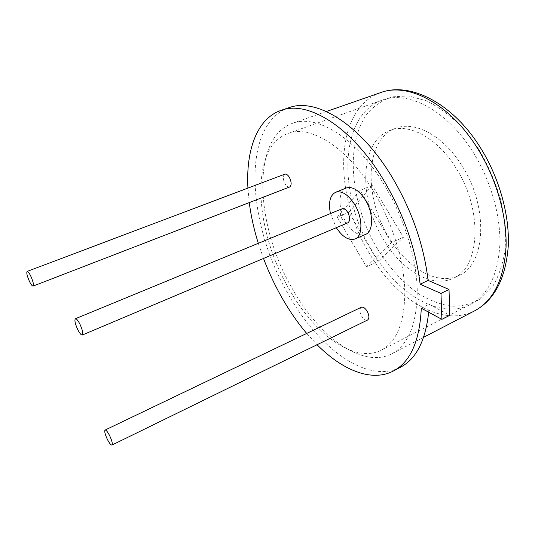 <?xml version="1.0" encoding="UTF-8"?>
<svg xmlns="http://www.w3.org/2000/svg" width="535" height="535" viewBox="0 0 535 535"><rect width="100%" height="100%" fill="white"/><g stroke="black" fill="none" stroke-linecap="round" stroke-linejoin="round"><path stroke-width="0.4" stroke-dasharray="2.67 2.01" d="M372.226 185.438L348.894 212.321L378.004 261.495L403.47 237.239L372.226 185.438L360.095 190.36L337.284 217.156L348.894 212.321M337.284 217.156L366.448 266.758L378.004 261.495M366.448 266.758L391.399 242.636L403.47 237.239M391.399 242.636L360.095 190.36M342.046 208.79C339.631 210.676 339.645 214.107 342.079 219.096C344.005 222.119 345.931 223.362 347.857 222.807M330.449 213.572L336.301 227.689M346.265 187.999C337.919 190.935 337.993 209.185 345.971 222.192C352.371 232.264 358.885 236.35 365.492 234.444M361.245 307.291C359.326 308.862 359.433 311.785 361.573 316.058C363.626 319.295 365.619 320.625 367.538 320.044M284.807 174.183C282.707 175.881 282.774 179.091 285.021 183.799C286.586 186.334 288.118 187.404 289.622 187.009M291.976 288.077C318.392 335.846 361.988 369.177 391.76 353.809C408.593 344.714 417.099 323.501 417.267 290.171C416.444 257.689 403.952 217.25 384.21 184.695C355.742 137.194 316.325 113.895 292.464 123.338C250.347 138.384 255.81 226.258 291.976 288.077M288.833 107.736C240.63 124.929 247.344 223.951 287.589 292.993C317.128 346.6 366.482 384.986 400.601 367.164M247.926 188.099L249.256 202.604M258.305 243.318L263.508 258.452M373.711 191.604C347.048 146.817 310.166 124.555 287.937 133.476C249.196 147.339 254.473 229.729 288.546 288.077C313.376 333.051 353.916 364.181 381.281 350.137C396.963 341.711 404.808 321.863 404.808 290.605C403.905 260.15 392.155 222.239 373.711 191.604M472.425 151.164C446.337 109.668 407.463 90.241 382.244 100.125C338.394 115.647 338.173 195.91 372.066 250.768C396.569 293.126 439.402 320.418 470.298 304.509C488.02 295.026 497.871 275.124 499.857 244.796C500.82 215.337 490.501 179.553 472.425 151.164M455.766 167.696C437.021 137.475 408.526 122.782 389.901 130.44C359.266 141.447 358.47 199.301 383.475 239.446C401.39 270.115 431.952 288.9 453.519 278.12C480.022 267.661 483.346 209.82 455.766 167.696M461.638 165.255C442.92 135.168 414.351 120.609 395.592 128.306C364.763 139.381 363.74 197.134 388.731 237.119C406.627 267.667 437.276 286.292 458.983 275.445C485.646 264.892 489.191 207.172 461.638 165.255M306.689 333.432L317.068 344.734M428.662 312.199L429.11 304.321L421.299 308.213M429.11 304.321L449.795 315.309M377.215 248.467C389.005 267.5 402.875 282.661 418.818 293.942C429.505 300.336 440.238 304.415 451.025 306.18C461.631 306.475 471.469 304.027 480.53 298.851L492.187 287.228C498.56 276.929 502.873 264.364 505.134 249.524C506.023 233.661 504.492 216.869 500.526 199.16C495.183 181.432 487.813 164.613 478.424 148.703L462.474 127.751C450.737 115.874 438.68 106.88 426.315 100.767L408.479 95.919L392.182 96.848C382.318 100.152 373.932 105.863 367.023 113.982C344.513 145.079 350.84 204.136 377.215 248.467M380.606 92.622C333.385 109.28 333.385 195.041 369.391 253.429C395.472 298.617 441.348 328.102 474.625 310.848M423.64 337.277L391.76 353.809M382.244 100.125L287.937 133.476M395.592 128.306L389.901 130.44M458.983 275.445L453.519 278.12M470.298 304.509L381.281 350.137M326.377 111.521L292.464 123.338"/><path stroke-width="0.8" d="M77.822 329.741C79.728 333.405 81.22 335.171 82.29 335.024C83.353 333.572 82.53 329.894 79.835 323.983C77.929 320.331 76.445 318.579 75.395 318.733C74.332 320.204 75.141 323.876 77.822 329.741M82.29 335.024L347.857 222.807C350.258 220.935 350.238 217.498 347.797 212.489C345.864 209.479 343.952 208.249 342.046 208.79L75.395 318.733M336.301 227.689C342.594 237.079 348.833 240.85 355.013 238.998C362.89 236.196 362.937 217.872 354.692 204.53C348.238 194.566 341.892 190.48 335.639 192.259C329.968 195.362 328.243 202.464 330.449 213.572M355.013 238.998L365.492 234.444C373.49 231.588 373.677 213.325 365.445 200.09C358.998 190.213 352.605 186.187 346.265 187.999L335.639 192.259M107.334 439.322C109.361 443.254 110.905 445.167 111.962 445.066C112.778 443.93 112.022 440.827 109.695 435.764C107.662 431.839 106.124 429.933 105.087 430.046C104.271 431.197 105.02 434.286 107.334 439.322M111.962 445.066L367.538 320.044C369.444 318.479 369.331 315.55 367.184 311.263C365.124 308.033 363.145 306.709 361.245 307.291L105.087 430.046M29.585 281.684C31.124 284.707 32.294 286.171 33.096 286.085C33.926 284.74 33.103 281.316 30.622 275.799C29.084 272.79 27.92 271.332 27.131 271.426C26.302 272.783 27.118 276.207 29.585 281.684M33.096 286.085L289.622 187.009C291.715 185.324 291.635 182.114 289.388 177.379C287.823 174.865 286.292 173.801 284.807 174.183L27.131 271.426M317.068 344.734C342.28 370.12 371.644 382.471 393.372 370.996C410.365 362.008 419.681 341.083 421.299 308.213L441.89 319.362L449.795 315.309L449.019 289.462L428.087 280.4C423.86 244.776 411.709 210.101 391.633 176.376C359.5 123.117 315.436 97.457 288.833 107.736L281.082 110.357C256.887 118.589 245.806 150.469 247.926 188.099M428.087 280.4L420.156 284.225C415.769 248.481 403.517 213.639 383.401 179.707C351.221 126.113 307.371 100.172 281.082 110.357M249.256 202.604C251.002 215.993 254.018 229.568 258.305 243.318M263.508 258.452C268.423 271.452 274.241 283.958 280.955 295.975C288.666 309.738 297.239 322.224 306.689 333.432M441.89 319.362L440.987 293.441L420.156 284.225M393.372 370.996L400.601 367.164C416.223 358.952 425.572 340.628 428.662 312.199M449.019 289.462L440.987 293.441M479.761 146.637C499.041 176.824 509.755 214.916 508.25 246.287C505.682 278.568 494.474 300.088 474.625 310.848C493.451 300.703 503.93 279.444 506.056 247.056C507.073 215.578 496.005 177.292 476.638 146.978C448.758 102.767 407.396 82.25 380.606 92.622L326.377 111.521M474.625 310.848L423.64 337.277M479.634 146.443C451.614 102.158 409.349 81.681 380.606 92.622"/></g></svg>
